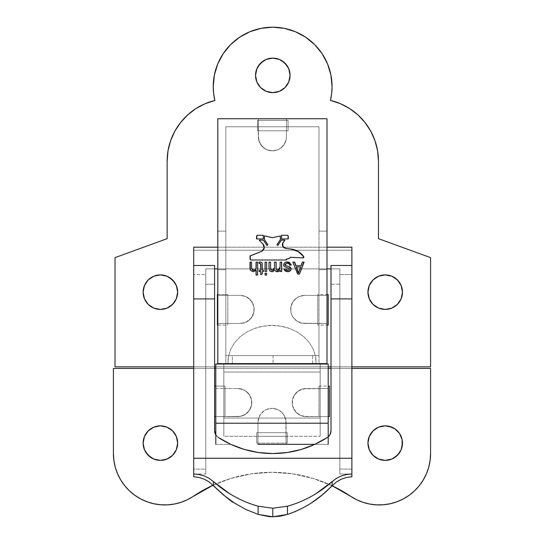 <?xml version="1.0" encoding="UTF-8"?>
<svg xmlns="http://www.w3.org/2000/svg" width="544" height="544" viewBox="0 0 544 544"><rect width="100%" height="100%" fill="white"/><g stroke="black" fill="none" stroke-linecap="round" stroke-linejoin="round"><path stroke-width="0.41" stroke-dasharray="2.72 2.04" d="M255.537 75.378A17.265 17.265 0 0 0 272.802 92.636A17.265 17.265 0 0 0 290.068 75.378L290.068 75.385A17.265 17.265 0 0 0 272.802 58.113A17.265 17.265 0 0 0 255.537 75.378L255.87 72.005L258.448 65.783M375.625 306.517L373.007 304.375L369.26 298.772L367.948 292.169A17.265 17.265 0 0 0 385.213 309.427A17.265 17.265 0 0 0 402.478 292.169A17.265 17.265 0 0 0 385.213 274.904A17.265 17.265 0 0 0 367.948 292.169L369.26 285.559L373.007 279.956L375.625 277.807M143.133 292.169A17.265 17.265 0 0 0 160.392 309.427A17.265 17.265 0 0 0 177.657 292.169A17.265 17.265 0 0 0 160.392 274.904A17.265 17.265 0 0 0 143.133 292.169L143.46 288.796L146.037 282.574L148.186 279.956L153.789 276.216L160.392 274.904L167.001 276.216L169.986 277.814M378.468 161.289L378.468 238.666L378.468 161.289A62.628 62.628 0 0 0 330.446 100.388A59.418 59.418 0 0 0 272.646 27.2A59.418 59.418 0 0 0 214.866 100.456A62.628 62.628 0 0 0 167.137 161.289L167.137 238.666L167.137 161.289L168.001 150.919M193.712 366.84L214.594 366.84L193.712 366.84M215.798 366.84L328.202 366.84L215.798 366.84M331.017 366.84L351.893 366.84L331.017 366.84M217.804 294.576L227.841 294.576L227.841 325.088L217.403 325.088L217.403 294.576L227.841 294.576L227.841 325.088L227.841 294.576L227.841 325.088L217.403 325.088L217.403 294.576L227.841 294.576L217.804 294.576M317.764 325.088L317.764 294.576L328.202 294.576L328.202 325.088L317.764 325.088L317.764 294.576L317.764 325.088L317.764 294.576L328.202 294.576L328.202 325.088L317.764 325.088M288.062 130.778L257.55 130.778L257.55 120.34L288.062 120.34L288.062 130.778L257.55 130.778L257.55 120.34L288.062 120.34L288.062 130.778L288.062 120.34L257.55 120.34L257.55 130.778L257.55 120.34L288.062 120.34L288.062 130.778L257.55 130.778L288.062 130.778M115.029 366.84L115.029 257.632L167.137 238.666L115.029 257.632L115.029 366.84L430.576 366.84L115.029 366.84M430.576 257.632L430.576 366.84L430.576 257.632L378.468 238.666L430.576 257.632M377.597 150.885L375.013 140.767M332.064 86.618L330.922 75.024L327.542 63.879L322.034 53.577M295.385 31.722L284.24 28.342L272.612 27.2M261.059 28.342L249.907 31.722L239.639 37.216L230.636 44.601M214.37 75.024L213.228 86.618L213.642 93.588L214.866 100.456M195.82 108.657L187.551 115.029M174.774 131.322L170.571 140.835M177.324 295.535L174.746 301.757L169.986 306.517M160.392 309.427L153.789 308.115L148.186 304.375M174.746 282.574L177.324 288.796M401.159 298.772L397.419 304.375L391.816 308.115M388.579 309.094L385.213 309.427M381.847 309.094L378.604 308.115M378.604 276.216L385.213 274.904L391.816 276.216L394.801 277.814L399.568 282.574L402.145 288.796L402.478 292.169M288.755 81.981L287.157 84.966M279.419 91.317L272.802 92.636L266.186 91.317M256.856 81.988L255.87 78.73M266.179 59.432L272.802 58.113L279.412 59.425L282.39 61.023M288.748 68.762L290.068 75.378M273.088 355.599L232.308 355.599L232.308 363.623L273.088 363.623L273.088 355.599L318.974 355.599L318.974 363.623L318.974 126.766L225.835 126.766L318.974 126.766L318.974 355.599L318.974 126.766L286.45 126.766L286.45 118.735L217.804 118.735L258.352 118.735L258.352 136.802L258.352 118.735L258.352 126.766L225.835 126.766L225.835 231.146L217.804 231.146L217.804 118.735L217.804 269.681L225.835 269.681L225.835 295.378L217.804 295.378L217.804 269.681L217.804 323.483L225.835 323.483L225.835 363.623L217.804 363.623L217.804 323.483L217.804 363.623L225.835 363.623L225.835 355.599L318.974 355.599L225.835 355.599L225.835 126.766L225.835 355.599L273.088 355.599L273.088 363.623L225.835 363.623L225.835 355.599L232.308 355.599L232.308 363.623L225.835 363.623L225.835 323.483L217.804 323.483L240.101 323.483L225.835 323.483L225.835 295.378L225.835 323.483L240.101 323.483A14.049 14.049 0 0 0 254.15 309.427A14.049 14.049 0 0 0 240.101 295.378L217.804 295.378L240.101 295.378A14.049 14.049 0 0 1 254.15 309.427A14.049 14.049 0 0 1 240.101 323.483L217.804 323.483L217.804 295.378L240.101 295.378L245.48 296.446L247.908 297.745L251.784 301.621L253.885 306.687L254.15 309.427L253.082 314.806L250.036 319.362L245.48 322.408L240.101 323.483L245.48 322.408L247.908 321.11L251.784 317.234L253.885 312.168L253.885 306.687L253.082 304.048L250.036 299.492L245.48 296.446L240.101 295.378L225.835 295.378L225.835 231.146L225.835 269.681L217.804 269.681L225.835 269.681L217.804 269.681L217.804 231.146L225.835 231.146L217.804 231.146L225.835 231.146L225.835 126.766L318.974 126.766L318.974 231.146L326.998 231.146L326.998 118.735L286.45 118.735L326.998 118.735L326.998 231.146L318.974 231.146L318.974 269.681L326.998 269.681L326.998 231.146L318.974 231.146L326.998 231.146L326.998 295.378L326.998 269.681L318.974 269.681L326.998 269.681L318.974 269.681L318.974 295.378L326.998 295.378L304.701 295.378A14.049 14.049 0 0 0 290.652 309.427A14.049 14.049 0 0 0 304.701 323.483L326.998 323.483L326.998 295.378L318.974 295.378L318.974 323.483L304.701 323.483A14.049 14.049 0 0 1 290.652 309.427A14.049 14.049 0 0 1 304.701 295.378L299.322 296.446L296.895 297.745L293.019 301.621L290.918 306.687L290.918 312.168L291.72 314.806L293.019 317.234L296.895 321.11L301.961 323.211L326.998 323.483L318.974 323.483L326.998 323.483L326.998 363.623L326.998 295.378L304.701 295.378L299.322 296.446L296.895 297.745L293.019 301.621L290.918 306.687L290.918 312.168L291.72 314.806L293.019 317.234L296.895 321.11L301.961 323.211L318.974 323.483L318.974 363.623L273.088 363.623L312.603 363.623L312.603 355.599L273.088 355.599M326.998 363.623L312.603 363.623L312.603 355.599L318.974 355.599L318.974 363.623L326.998 363.623M286.45 136.802L286.45 118.735L286.45 136.802L286.45 126.766L258.352 126.766L258.352 136.802L259.42 142.174L262.466 146.737L267.022 149.784L272.401 150.851L277.78 149.784L280.208 148.485L284.084 144.609L286.185 139.543L286.45 136.802A14.049 14.049 0 0 1 272.401 150.851A14.049 14.049 0 0 1 258.352 136.802A14.049 14.049 0 0 0 272.401 150.851A14.049 14.049 0 0 0 286.45 136.802L286.45 118.735L258.352 118.735L258.618 139.543L260.719 144.609L264.595 148.485L267.022 149.784L272.401 150.851L277.78 149.784L280.208 148.485L284.084 144.609L286.185 139.543L286.45 136.802M257.788 262.133L256.217 262.133L257.788 262.133L257.625 275.06L257.788 262.133M253.994 270.334L252.783 270.137L251.586 268.07L254.082 270.314M251.818 268.07L251.818 262.133L250.247 262.133L251.818 262.133L251.818 268.07M253.307 271.708L256.217 270.422L253.327 271.708M256.04 275.06L257.788 275.06L256.04 275.06M262.466 271.497L263.616 271.497L262.466 271.497L262.466 273.816L260.902 274.774L262.466 273.816L262.351 271.497M263.616 271.497L263.616 270.266L262.466 270.266L263.616 270.266L263.616 271.497M262.351 270.266L262.269 263.004L262.351 270.266M261.487 262.283L262.269 263.004L261.487 262.283M260.29 261.997L261.61 262.283L260.29 261.997M259.175 270.266L260.902 270.266L259.175 270.266M260.889 264.268L260.902 264.785M266.716 271.497L266.716 262.133L265.146 262.133L266.716 262.133L266.716 271.497L265.146 271.497L266.716 271.497M266.716 275.06L266.716 273.238L265.146 273.238L266.716 273.238L266.716 275.06L265.146 275.06L266.716 275.06M275.733 271.279L274.774 270.069L275.733 271.279M281.602 271.497L280.194 271.497L280.194 270.184L280.194 271.497L281.704 271.497M281.602 262.133L280.031 262.133L281.602 262.133M280.112 266.988L280.031 262.133L280.112 266.988M276.971 270.171L277.76 270.334L280.031 266.988L279.201 269.804L277.821 270.334M276.094 262.133L274.53 262.133L276.094 262.133M274.55 267.573L274.53 262.133L274.55 267.573M271.306 270.082L272.53 270.293L274.53 267.573L273.68 269.858L272.53 270.32L271.32 270.082M270.592 268.036L270.613 262.133L269.049 262.133L270.613 262.133L270.613 268.036M272.938 271.551L272.558 271.646M272.401 271.674L271.776 271.728L272.401 271.674M269.79 270.939L271.762 271.728M287.314 270.409L289.102 270.042L289.381 268.641L284.872 267.077L283.846 266.24L283.927 263.391L286.477 261.963M283.948 269.083L285.348 268.872L283.948 269.083M285.852 271.436L288.456 271.653M287.497 271.735L283.818 269.083L284.39 270.579L285.716 271.442L287.497 271.735M288.089 266.349L288.544 266.492L288.089 266.349M287.252 263.228L288.878 263.731L289.605 265.173L289.068 263.731L287.32 263.235M287.062 261.922L285.246 262.303L283.927 263.391L283.465 264.806L283.846 266.24L284.872 267.077L289.19 268.641L288.918 270.042L286.783 270.354M290.618 270.171L290.788 268.274M281.534 238.932L281.432 235.266L287.477 235.266M288.266 238.932L281.432 238.932L281.432 235.266L287.307 235.266L288.089 236.055M257.496 235.266L263.371 235.266L257.496 235.266L256.714 236.055M256.544 238.932L263.371 238.932L263.371 235.266L263.371 238.932L256.714 238.932M296.283 267.009L300.642 267.009L298.289 273.02L300.329 267.009L296.283 267.009M297.486 274.122L299.486 274.122L297.486 274.122L292.624 262.079L294.406 262.079L292.624 262.079L297.486 274.122M304.11 262.079L303.756 262.079M301.097 265.744L302.09 262.079L300.778 265.744L296.065 265.744M288.293 258.835L287.273 258.835M303.416 256.68L303.443 257.53L302.716 257.931L290.537 257.264L302.886 257.924M281.459 240.054L284.594 240.054M281.364 240.054L277.828 245.432L281.364 240.054M280.323 236.014L272.938 237.64L264.391 235.858L272.388 237.64L280.323 236.014M272.388 237.64L271.986 237.626M263.527 240.183L266.975 245.432L263.527 240.183L259.508 240.054L263.187 240.054M259.508 240.054L259.386 240.421M251.076 259.991L286.232 259.991L251.076 259.991L250.281 259.189M263.289 240.054L259.651 240.054M272.802 453.553A100.368 100.368 0 0 0 327.352 437.437L328.202 436.805A8.031 8.031 0 0 1 327.352 437.437L330.045 434.534L331.017 430.698L331.017 298.908L331.017 430.698A8.031 8.031 0 0 1 327.352 437.437L314.731 444.38L301.247 449.439L287.171 452.52L272.802 453.553L258.441 452.52L244.365 449.439L230.88 444.38L218.26 437.437A100.368 100.368 0 0 0 272.802 453.553M193.712 274.618L193.712 298.908L205.761 298.908L205.761 274.618L193.712 274.618L205.761 274.618L205.761 268.879L339.85 268.879L339.85 298.908L351.893 298.908L351.893 274.618L339.85 274.618L351.893 274.618L351.893 250.22L193.712 250.22L193.712 469.091L205.761 469.091L205.761 298.908L193.712 298.908L193.712 476.734L193.712 469.091L205.761 469.091L205.761 474.014L205.761 298.908L214.594 298.908L214.594 265.479L214.594 268.879L205.761 268.879L205.761 298.908L214.594 298.908L214.594 430.698L214.594 284.206L205.761 284.206L205.761 298.908L205.761 268.879L339.85 268.879L339.85 469.091L351.893 469.091L351.893 298.908L339.85 298.908L339.85 458.245L205.761 458.245L205.761 298.908L205.761 458.245L339.85 458.245L339.85 474.014L351.682 474.014L339.85 474.014L339.85 284.206L331.017 284.206L331.017 298.908L339.85 298.908L339.85 268.879L331.017 268.879L331.017 298.908L339.85 298.908L339.85 474.014L339.85 469.091L351.893 469.091L351.893 476.734L351.893 247.187L351.893 250.22L193.712 250.22L193.712 274.618M331.017 265.479L331.017 268.879L339.85 268.879L339.85 284.206L331.017 284.206L331.017 265.479M336.253 482.072L332.105 485.67L332.282 481.494M326.998 268.879L217.804 268.879L326.998 268.879M217.804 247.187L326.998 247.187L217.804 247.187M215.567 434.534L218.26 437.437A8.031 8.031 0 0 1 214.594 430.698L215.567 434.534L218.26 437.437A8.031 8.031 0 0 1 215.798 434.921M193.712 247.187L193.712 250.22L193.712 247.187M193.922 474.014L205.761 474.014L205.761 458.245L205.761 474.014L193.922 474.014M204.564 479.312L199.301 477.503M213.506 485.676L209.372 482.093M346.344 477.489L341.047 479.305M205.761 284.206L205.761 268.879L214.594 268.879L214.594 284.206L205.761 284.206M402.478 443.115A17.265 17.265 0 0 0 385.213 425.85A17.265 17.265 0 0 0 367.948 443.115A17.265 17.265 0 0 0 385.213 460.38A17.265 17.265 0 0 0 402.478 443.115M174.746 433.527L176.344 436.512L177.657 443.115A17.265 17.265 0 0 0 160.392 425.85A17.265 17.265 0 0 0 143.133 443.115L144.446 436.512L148.186 430.909M351.893 368.444L331.017 368.444L351.893 368.444M328.202 368.444L215.798 368.444L328.202 368.444M214.594 368.444L193.712 368.444L214.594 368.444M213.058 485.214L230.948 478.4L251.246 473.824L272 472.287L292.754 473.824L313.052 478.4L332.459 485.921L313.052 478.4L292.754 473.824L272 472.287L251.246 473.824L230.948 478.4L213.058 485.214A140.876 140.876 0 0 1 332.044 485.724M214.588 386.111L225.026 386.111L225.026 416.622L214.588 416.622L214.588 386.111L214.588 416.622L214.588 386.111L225.026 386.111L225.026 416.622L225.026 386.111L225.026 416.622L214.588 416.622L214.588 386.111M215.798 386.111L225.026 386.111L215.798 386.111M287.252 432.677L287.252 443.115L256.748 443.115L256.748 432.677L287.252 432.677L287.252 443.115L256.748 443.115L256.748 432.677L287.252 432.677L287.252 443.115L287.252 432.677L256.748 432.677L287.252 432.677M318.974 386.111L329.412 386.111L329.412 416.622L318.974 416.622L318.974 386.111L318.974 416.622L318.974 386.111L329.412 386.111L329.412 416.622L318.974 416.622L328.202 416.622L318.974 416.622L318.974 386.111M430.576 368.444L430.576 453.553L430.576 368.444L113.424 368.444L430.576 368.444M113.424 453.553L113.424 368.444L113.424 453.553A51.388 51.388 0 0 0 193.46 496.216A140.876 140.876 0 0 1 350.54 496.216A51.388 51.388 0 0 0 430.576 453.553L430.107 460.476L428.713 467.276M134.715 495.203L140.651 498.909M153.605 503.703L160.48 504.757L167.45 504.873M174.284 504.064L181.03 502.316L187.449 499.684L193.46 496.216M356.517 499.671L362.97 502.316L369.716 504.064M409.21 495.258L414.589 490.804M146.037 452.703L143.46 446.481L143.133 443.115A17.265 17.265 0 0 0 160.392 460.38A17.265 17.265 0 0 0 177.657 443.115L177.324 446.495M176.344 449.725L172.598 455.321L167.001 459.061L160.392 460.38L153.789 459.061M150.804 428.76L157.026 426.183L160.392 425.85L167.001 427.169L172.598 430.909M402.145 446.481L399.568 452.703M391.816 459.061L385.213 460.38L381.847 460.047L375.625 457.47L372.994 455.314M368.281 439.749L369.26 436.512L373.007 430.909L378.624 427.162M381.847 426.183L385.213 425.85M391.809 427.162L397.426 430.916M399.568 433.527L402.145 439.749M256.748 432.677L256.748 443.115L256.748 432.677M256.748 443.115L287.252 443.115L256.748 443.115M215.798 442.394L215.798 416.622L223.822 416.622L223.822 436.281L223.822 364.024L223.822 436.281L257.951 436.281L257.951 422.423L259.019 417.051L260.318 414.616L264.194 410.74L266.621 409.442L272 408.374A14.049 14.049 0 0 1 286.049 422.423A14.049 14.049 0 0 0 272 408.374L277.379 409.442L279.806 410.74L283.682 414.616L284.981 417.051L286.049 422.423L286.049 436.281L320.178 436.281L320.178 364.024L320.178 436.281L320.178 416.622L328.202 416.622L328.202 364.024L328.202 388.518L306.286 388.518L328.202 388.518L320.178 388.518L320.178 364.024L328.202 364.024L316.064 364.024L315.602 356.599L313.358 349.404L309.42 342.727L303.953 336.852L297.187 332.01L289.381 328.406C283.723 326.414 277.93 325.421 272 325.428C266.07 325.421 260.277 326.414 254.619 328.406L246.813 332.01L240.047 336.852L234.58 342.727L230.642 349.404L228.398 356.599L227.936 364.024L228.16 358.081M215.798 444.319L230.758 444.319L215.798 444.319L215.798 364.024L223.822 364.024L223.822 388.518L237.714 388.518L215.798 388.518L215.798 364.024L316.064 364.024L223.822 364.024L223.822 372.055L320.178 372.055L223.822 372.055L223.822 436.281L257.951 436.281L257.951 444.319L257.951 436.281L320.178 436.281L320.178 418.064L223.822 418.064L320.178 418.064L320.178 372.055L223.822 372.055L320.178 372.055L320.178 364.024L227.936 364.024L228.398 356.599L230.642 349.404L234.58 342.727L240.047 336.852L246.813 332.01L254.619 328.406L263.126 326.176L272 325.428L280.874 326.176L289.381 328.406L297.187 332.01L303.953 336.852L309.42 342.727L313.358 349.404L315.602 356.599L316.064 364.024L315.84 358.081M328.202 442.394L328.202 416.622L328.202 444.319L314.854 444.319L328.202 444.319M286.049 444.319L286.049 436.281L286.049 444.319M306.286 416.622L328.202 416.622L306.286 416.622A14.049 14.049 0 0 1 292.237 402.567A14.049 14.049 0 0 1 306.286 388.518A14.049 14.049 0 0 0 292.237 402.567A14.049 14.049 0 0 0 306.286 416.622L328.202 416.622L328.202 388.518L303.545 388.79L298.479 390.884L294.603 394.76L292.502 399.826L292.502 405.307L293.304 407.946L296.351 412.502L300.907 415.548L303.545 416.35L320.178 416.622L320.178 388.518L306.286 388.518L300.907 389.586L296.351 392.632L293.304 397.188L292.502 399.826L292.502 405.307L294.603 410.373L298.479 414.249L300.907 415.548L306.286 416.622M257.951 422.423L257.951 444.346L286.049 444.346L286.049 422.423L286.049 436.281L257.951 436.281L286.049 436.281L257.951 436.281L257.951 422.423A14.049 14.049 0 0 1 272 408.374A14.049 14.049 0 0 0 257.951 422.423L258.216 419.682L260.318 414.616L264.194 410.74L266.621 409.442L272 408.374L277.379 409.442L279.806 410.74L283.682 414.616L285.784 419.682L286.049 444.346L257.951 444.346L257.951 422.423M215.798 416.622L237.714 416.622L215.798 416.622L215.798 388.518L237.714 388.518L243.093 389.586L245.521 390.884L249.397 394.76L251.498 399.826L251.498 405.307L249.397 410.373L245.521 414.249L240.455 416.35L223.822 416.622L223.822 388.518L237.714 388.518A14.049 14.049 0 0 1 251.763 402.567A14.049 14.049 0 0 1 237.714 416.622A14.049 14.049 0 0 0 251.763 402.567A14.049 14.049 0 0 0 237.714 388.518L243.093 389.586L245.521 390.884L249.397 394.76L250.696 397.188L251.498 399.826L251.498 405.307L249.397 410.373L245.521 414.249L240.455 416.35L215.798 416.622M227.936 364.024L316.064 364.024M302.756 257.931L303.096 257.931"/><path stroke-width="0.82" d="M290.068 75.378A17.265 17.265 0 0 1 272.802 92.636A17.265 17.265 0 0 1 255.537 75.378L256.856 68.768L260.596 63.172L266.2 59.425L272.802 58.113L279.412 59.425L285.008 63.172L288.748 68.768L290.068 75.378L288.748 81.981L285.008 87.584L279.412 91.324L272.802 92.636L266.2 91.324L260.596 87.584L256.856 81.981L255.537 75.378A17.265 17.265 0 0 1 272.802 58.113A17.265 17.265 0 0 1 290.068 75.378L288.748 81.981M402.478 292.169A17.265 17.265 0 0 1 385.213 309.427A17.265 17.265 0 0 1 367.948 292.169L369.26 285.559L373.007 279.956L378.604 276.216L385.213 274.904L391.816 276.216L397.419 279.956L401.159 285.559L402.478 292.169L401.159 298.772L397.419 304.375L391.816 308.115L385.213 309.427L378.604 308.115L373.007 304.375L369.26 298.772L367.948 292.169A17.265 17.265 0 0 1 385.213 274.904A17.265 17.265 0 0 1 402.478 292.169L401.159 298.772M177.324 288.796L177.657 292.169A17.265 17.265 0 0 1 160.392 309.427A17.265 17.265 0 0 1 143.133 292.169L144.446 285.559L148.186 279.956L153.789 276.216L160.392 274.904L167.001 276.216L172.598 279.956L176.344 285.559L177.657 292.169L176.344 298.772L172.598 304.375L167.001 308.115L160.392 309.427L153.789 308.115L148.186 304.375L144.446 298.772L143.133 292.169A17.265 17.265 0 0 1 160.392 274.904A17.265 17.265 0 0 1 177.657 292.169L177.324 295.535M213.228 86.618A59.418 59.418 0 0 1 272.646 27.2A59.418 59.418 0 0 1 332.064 86.618L330.922 75.024L327.542 63.879L322.048 53.604L314.663 44.601L305.66 37.216L295.385 31.722L284.24 28.342L272.646 27.2L261.059 28.342L249.907 31.722L239.639 37.216L230.636 44.601L223.244 53.604L217.756 63.879L214.37 75.024L213.228 86.618L213.642 93.588L214.866 100.456A59.418 59.418 0 0 1 213.228 86.618M115.029 366.84L193.712 366.84L115.029 366.84L115.029 257.632L115.029 366.84M214.594 366.84L215.798 366.84L214.594 366.84M328.202 366.84L331.017 366.84L328.202 366.84M378.468 161.289L378.468 238.666L430.576 257.632L430.576 366.84L351.893 366.84L430.576 366.84L430.576 257.632L378.468 238.666L378.468 161.289L377.597 150.885L375.013 140.767L370.777 131.22L365.017 122.509L357.891 114.879L349.595 108.535L340.36 103.659L330.446 100.388L331.656 93.548L332.064 86.618A59.418 59.418 0 0 1 330.446 100.388A62.628 62.628 0 0 1 378.468 161.289L377.597 150.885M214.866 100.456L205 103.768L195.82 108.657L187.571 115.008L180.492 122.631L174.774 131.322L170.571 140.835L168.001 150.919L167.137 161.289L167.137 238.666L115.029 257.632L167.137 238.666L167.137 161.289A62.628 62.628 0 0 1 214.866 100.456L205 103.768L195.82 108.657M217.403 325.088L217.403 294.576L217.804 294.576L217.403 294.576L217.403 325.088L217.804 325.088L217.403 325.088M326.998 294.576L328.202 294.576L328.202 325.088L326.998 325.088L328.202 325.088L328.202 294.576L326.998 294.576M375.013 140.767L370.777 131.22L365.017 122.509L357.891 114.879L349.595 108.535L340.36 103.659L330.446 100.388L331.656 93.548L332.064 86.618M322.048 53.604L314.663 44.601L305.66 37.216L295.385 31.722M272.646 27.2L261.059 28.342M230.636 44.601L223.244 53.604L217.756 63.879L214.37 75.024M187.571 115.008L180.492 122.631L174.774 131.322M170.571 140.835L168.001 150.919M169.986 306.517L167.001 308.115L160.392 309.427M148.186 304.375L144.446 298.772L143.133 292.169M169.986 277.814L174.746 282.574M391.816 308.115L388.579 309.094M385.213 309.427L381.847 309.094M378.604 308.115L375.625 306.517M375.625 277.814L378.604 276.216M287.157 84.966L285.008 87.584L279.412 91.324M266.2 91.324L260.596 87.584L256.856 81.981M255.87 78.744L255.537 75.378M258.448 65.783L263.214 61.023L266.2 59.425M282.39 61.023L287.157 65.783L288.748 68.768M326.998 118.735L217.804 118.735L217.804 363.623L326.998 363.623L326.998 118.735L326.998 363.623L217.804 363.623L217.804 118.735L326.998 118.735M259.508 240.054L263.425 240.183L266.914 245.432L267.852 244.807L264.391 239.605L264.391 235.858L272.388 237.64L280.412 235.98L280.412 239.605L276.95 244.807L277.889 245.432L281.459 240.054L284.594 240.054L284.866 240.407L282.907 242.835L282.894 246.384L285.804 248.404L291.407 249.098L298.404 251.552L303.763 256.68L303.79 257.53L303.056 257.931L290.741 257.264L288.823 258.638L286.498 259.182L286.232 259.991L250.838 259.991L250.036 259.189L250.036 255.911L261.909 251.219L264.166 247.833L262.908 243.964L259.243 240.244L262.908 243.964C264.921 246.704 264.588 249.125 261.909 251.219L250.036 255.911L250.036 259.189L250.281 255.911L250.281 259.189L251.076 259.991L250.519 259.753M256.544 238.932L256.714 236.055L256.544 238.932L263.269 238.932L263.269 235.266L257.326 235.266L256.544 236.055L257.326 235.266L263.269 235.266L263.269 238.932L256.544 238.932L256.544 236.055L257.496 235.266M281.534 235.266L281.534 238.932L281.534 235.266L287.477 235.266L288.266 236.055L288.266 238.932L281.534 238.932L288.266 238.932L288.089 236.055L288.266 238.932M272.558 271.646L274.802 270.069L275.733 271.279L274.802 270.069L272.476 271.667L269.763 270.939L269.015 268.559L269.015 262.133L270.592 262.133L270.592 268.036L271.306 270.082L273.693 269.858L274.55 267.573L274.55 262.133L276.141 262.133L276.141 268.219L276.529 269.804L277.889 270.334L279.276 269.804L280.112 266.988L280.112 262.133L281.704 262.133L281.704 271.497L280.282 271.497L280.282 270.184L279.113 271.293L275.733 271.279L277.372 271.789L279.113 271.293L276.087 271.476M265.064 271.497L265.064 262.133L266.648 262.133L266.648 271.497L265.064 271.497L265.064 262.133L266.648 262.133L266.648 271.497L265.064 271.497L265.146 262.133L265.146 271.497M256.04 262.133L257.625 262.133L257.625 275.06L256.04 275.06L256.04 270.422L253.089 271.708L250.328 270.171L249.995 268.07L249.995 262.133L251.586 262.133L251.586 268.07L252.559 270.137L254.891 269.974L255.775 268.988L256.04 267.254L256.04 262.133L256.217 267.254L256.217 262.133L256.217 267.254L255.959 268.988L256.217 267.254L255.959 268.988L255.082 269.974L255.959 268.988L255.082 269.974L253.463 270.354L251.586 268.07L251.586 262.133L249.995 262.133L249.995 268.07L250.247 262.133L250.328 270.171L250.247 268.07L250.328 270.171L253.225 271.708L256.217 270.422L256.04 275.06L257.625 275.06L257.625 262.133L256.04 262.133M259.699 263.575L259.175 263.554L258.951 262.154L261.487 262.283L262.154 263.004L262.351 270.266L263.514 270.266L263.514 271.497L262.351 271.497L262.351 273.816L260.773 274.774L260.773 271.497L259.175 271.497L259.175 270.266L260.773 270.266L260.773 264.785L260.42 263.602L259.175 263.554L258.951 262.154L261.487 262.283L262.154 263.004L262.351 270.266L263.514 270.266L263.514 271.497L262.351 271.497L262.351 273.816L260.773 274.774L260.773 271.497L259.175 271.497L259.325 270.266L259.325 271.497M266.648 273.238L266.648 275.06L265.064 275.06L265.064 273.238L266.648 273.238L266.648 275.06L265.064 275.06L265.064 273.238L266.648 273.238M288.456 271.653L290.822 270.171C291.414 268.756 291.047 267.655 289.734 266.866L285.688 265.56L285.75 263.67L287.32 263.235L289.068 263.731L289.796 265.173L291.366 264.928L287.334 261.882L285.389 262.303L284.056 263.391L283.968 266.24L287.368 267.811L283.968 266.24L284.056 263.391L285.389 262.303L289.082 262.14L291.366 264.928L289.796 265.173L289.068 263.731L287.402 263.242L285.75 263.67L285.233 264.629L285.688 265.56L289.734 266.866L290.992 268.287L290.822 270.171L289.027 271.517L285.865 271.442L283.948 269.083L285.498 268.872L286.946 270.354L289.102 270.042L289.381 268.641L287.368 267.811L289.381 268.641L289.102 270.042L287.708 270.429L285.498 268.872L283.948 269.083L285.852 271.436M303.756 262.079L299.486 274.122L297.765 274.122L292.856 262.079L294.651 262.079L296.065 265.744L301.097 265.744L302.423 262.079L304.11 262.079L299.486 274.122L297.765 274.122L292.856 262.079L294.651 262.079L295.8 265.744L301.097 265.744L295.8 265.744L294.406 262.079L295.8 265.744M253.327 271.708L250.573 270.171L253.327 271.708M256.217 275.06L256.217 270.422L256.217 275.06M259.1 262.154L260.29 261.997L259.1 262.154L259.325 263.554L259.1 262.154M260.549 263.602L260.902 270.266L260.902 264.785L260.902 270.266L259.175 270.266L259.175 271.497M260.902 271.497L260.902 274.774L260.902 271.497M260.889 264.268L260.902 264.785M265.146 275.06L265.146 273.238L265.146 275.06M275.699 271.279L277.365 271.708L279.113 271.293L280.282 270.184L279.038 271.293L280.282 270.184L280.282 271.497L281.704 271.497L281.602 262.133L281.602 271.497M272.938 271.551L274.774 270.069L272.476 271.667L269.763 270.939L269.015 268.559L269.015 262.133L270.592 262.133L270.592 268.036L271.32 270.082L270.742 269.402L270.592 268.036L270.762 269.402L272.49 270.395L274.55 267.573L274.55 262.133L276.141 262.133L276.141 268.219L276.481 269.804L277.746 270.334L280.112 266.988L280.112 262.133L281.704 262.133L281.704 271.497M277.828 270.334L276.481 269.804L276.141 268.219L276.971 270.171M276.094 268.219L276.094 262.133L276.094 268.219M269.049 268.559L269.049 262.133L269.049 268.559L269.79 270.939L269.049 268.559M271.762 271.728L269.79 270.939M285.355 268.892L287.314 270.409M289.027 271.517L287.497 271.735L289.027 271.517M290.04 271.055L288.844 271.517L290.04 271.055M290.822 270.171L289.843 271.055L290.822 270.171M290.788 268.274L288.544 266.492L289.537 266.866C290.843 267.655 291.203 268.756 290.618 270.171L290.618 270.164M287.314 266.104L288.089 266.349L287.314 266.104M285.688 265.56L287.15 266.104L285.688 265.56M285.75 263.67L285.539 265.56L285.083 264.615L285.75 263.67M287.32 263.235L285.6 263.67L287.64 263.248M291.366 264.928L289.605 265.173L291.366 264.928M286.477 261.963L287.246 261.922L291.156 264.928L288.898 262.14L286.457 261.97M286.783 270.354L285.348 268.872M281.432 238.932L288.089 238.932L288.089 236.055L287.307 235.266L281.432 235.266M287.477 235.266L288.266 236.055L287.307 235.266M256.945 235.498L256.714 238.932M300.642 267.009L296.283 267.009L298.289 273.02L296.283 267.009L298.581 273.02L296.555 267.009L300.642 267.009L298.581 273.02L300.642 267.009M304.11 262.079L302.423 262.079L301.097 265.744M287.11 258.835L286.341 259.182L286.083 259.991L287.11 258.835L288.293 258.835L287.11 258.835L286.232 259.991L250.838 259.991L250.281 259.189M302.716 257.931L303.763 256.68L303.056 257.931L290.537 257.264L288.293 258.835M290.741 257.264L290.17 257.462M303.416 256.68L303.416 256.68C300.424 252.368 296.351 249.846 291.196 249.098L291.407 249.098C296.609 249.852 300.73 252.382 303.763 256.68L298.112 251.552L291.196 249.098L285.654 248.404L291.407 249.098L285.654 248.404C282.771 247.568 281.819 245.711 282.792 242.835L282.907 242.835C281.921 245.711 282.887 247.574 285.804 248.404L282.778 246.384L282.792 242.835L284.77 240.55L282.792 242.835L284.634 240.55L284.458 240.054L284.723 240.407M284.594 240.054L281.459 240.054L277.828 245.432L276.903 244.807L280.412 239.605L280.412 235.98L272.53 237.64M281.364 240.054L284.716 240.237M277.828 245.432L276.903 244.807L280.323 239.605L280.323 235.98L280.323 239.605L276.903 244.807L277.828 245.432M263.425 240.183L266.975 245.432L267.9 244.807L266.914 245.432L267.9 244.807L264.479 239.605L264.479 235.858L264.391 239.605L267.9 244.807L264.391 239.605L264.391 235.858L271.986 237.626M259.651 240.054L259.488 240.564L263.017 243.964C265.003 246.704 264.676 249.125 262.024 251.219L250.281 255.911L262.024 251.219L264.262 247.833L263.017 243.964L259.386 240.421M289.972 257.462L290.537 257.264M327.352 437.437A100.368 100.368 0 0 1 272.802 453.553L287.171 452.52L301.247 449.439L314.731 444.38L327.352 437.437M331.017 430.698L331.017 265.479L331.017 298.908L351.893 298.908L351.893 247.187L351.893 265.479L331.017 265.479L351.893 265.479L351.893 458.245L351.893 298.908L331.017 298.908L331.017 430.698A8.031 8.031 0 0 1 328.202 436.798L330.045 434.534L331.017 430.698M214.594 265.479L214.594 430.698L215.798 434.921A8.031 8.031 0 0 1 214.594 430.698L214.594 265.479L193.712 265.479L193.712 247.187L217.804 247.187L193.712 247.187L193.712 298.908L214.594 298.908L193.712 298.908L193.712 265.479L214.594 265.479M346.344 477.489L351.893 476.734L351.893 474.014L346.494 474.49L341.312 475.952L336.518 478.326L332.282 481.494L336.518 478.326L341.312 475.952L347.249 474.361L351.893 474.014L351.893 476.734L346.344 477.489L341.047 479.305L336.253 482.072L322.232 494.904L311.481 502.84C303.538 507.946 295.535 511.809 287.47 514.42L272.802 516.8L258.135 514.42L245.725 509.381L234.151 502.853L223.4 494.931L209.372 482.093L204.564 479.312L199.301 477.503L193.712 476.734L193.712 474.014L198.036 474.314L204.272 475.946L209.08 478.326L213.323 481.501L213.506 485.676L213.153 485.309M351.893 474.014L351.893 458.245L193.712 458.245L193.712 298.908L193.712 458.245L351.893 458.245L351.893 474.014M331.017 268.879L326.998 268.879L331.017 268.879M217.804 268.879L214.594 268.879L217.804 268.879M326.998 247.187L351.893 247.187L326.998 247.187M218.26 437.437L230.88 444.38L244.365 449.439L258.441 452.52L272.802 453.553A100.368 100.368 0 0 1 218.26 437.437M199.301 477.503L193.712 476.734L193.712 458.245L193.712 474.014L199.097 474.484L204.272 475.946L209.08 478.326L213.323 481.501C226.76 493.354 241.699 501.588 258.135 506.199C248.608 503.588 239.163 499.453 229.799 493.789L213.323 481.501L213.506 485.676C224.896 496.359 231.778 502.085 234.151 502.853L245.725 509.381L258.135 514.42L258.135 506.199L258.135 514.42L269.022 516.644L272.802 516.8L272.802 508.232L258.135 506.199L272.802 508.232L287.47 506.199L272.802 508.232L272.802 516.8L280.316 516.181L287.47 514.42L287.47 506.199C303.865 501.609 318.804 493.374 332.282 481.494L315.751 493.823C306.401 499.467 296.976 503.594 287.47 506.199L287.47 514.42C304.681 508.558 319.559 498.977 332.105 485.67L332.452 485.309M209.372 482.093L204.564 479.312M341.047 479.305L336.253 482.072M332.282 481.494L332.105 485.67M373.007 455.321L369.26 449.725L367.948 443.115A17.265 17.265 0 0 1 385.213 425.85A17.265 17.265 0 0 1 402.478 443.115L401.159 449.725L397.419 455.321L391.816 459.061L385.213 460.38L378.604 459.061L373.007 455.321L369.26 449.725L367.948 443.115L369.26 436.512L373.007 430.909L378.604 427.169L385.213 425.85L388.579 426.183L394.801 428.76L399.568 433.527L402.145 439.749L402.145 446.481M143.133 443.115A17.265 17.265 0 0 1 160.392 425.85A17.265 17.265 0 0 1 177.657 443.115L176.344 449.725L172.598 455.321L167.001 459.061L160.392 460.38L153.789 459.061L148.186 455.321L144.446 449.725L143.133 443.115L144.446 436.512L148.186 430.909L153.789 427.169L160.392 425.85L167.001 427.169L172.598 430.909L176.344 436.512L177.657 443.115A17.265 17.265 0 0 1 160.392 460.38A17.265 17.265 0 0 1 143.133 443.115M430.576 368.444L351.893 368.444L430.576 368.444L430.576 453.553L430.576 368.444M331.017 368.444L328.202 368.444L331.017 368.444M215.798 368.444L214.594 368.444L215.798 368.444M113.424 453.553L113.424 368.444L193.712 368.444L113.424 368.444L113.424 453.553L113.893 460.476L115.287 467.276L117.586 473.824L120.748 479.998L124.712 485.69L129.411 490.804L134.749 495.23L140.638 498.902L146.968 501.745L153.626 503.71L160.48 504.757L167.423 504.873L174.311 504.057L181.03 502.316L187.449 499.684L213.058 485.214A140.876 140.876 0 0 0 193.46 496.216A51.388 51.388 0 0 1 113.424 453.553L113.893 460.476L115.287 467.276L117.586 473.824L120.748 479.998L124.712 485.69L129.411 490.804L134.749 495.23M332.459 485.921L350.54 496.216A140.876 140.876 0 0 0 332.044 485.724L356.551 499.684L362.97 502.316L369.689 504.057L376.577 504.873L383.52 504.757L390.374 503.71L397.032 501.745L403.362 498.902L409.251 495.23L414.589 490.804L419.288 485.69L423.252 479.998L426.414 473.824L428.713 467.276L430.107 460.476L430.576 453.553A51.388 51.388 0 0 1 350.54 496.216L356.551 499.684M214.594 386.111L215.798 386.111L214.594 386.111M215.798 416.622L214.594 416.622L215.798 416.622M328.202 386.111L329.412 386.111L329.412 416.622L328.202 416.622L329.412 416.622L329.412 386.111L328.202 386.111M140.638 498.902L146.968 501.745L153.626 503.71M167.423 504.873L174.311 504.057M193.46 496.216L213.058 485.214M369.689 504.057L376.577 504.873L383.52 504.757L390.374 503.71L397.032 501.745L403.362 498.902L409.251 495.23M414.589 490.804L419.288 485.69L423.252 479.998L426.414 473.824L428.713 467.276M177.324 446.481L176.344 449.725M153.789 459.061L150.804 457.47L146.037 452.703M148.186 430.909L150.804 428.76M172.598 430.909L174.746 433.527M399.568 452.703L394.801 457.47L391.816 459.061M402.145 439.749L402.478 443.115A17.265 17.265 0 0 1 385.213 460.38A17.265 17.265 0 0 1 367.948 443.115L368.281 439.749M378.604 427.169L381.847 426.183M385.213 425.85L391.816 427.169M397.419 430.909L399.568 433.527M328.202 444.319L328.202 364.024L328.202 423.218L215.798 423.218L215.798 364.024L328.202 364.024L215.798 364.024L215.798 442.394M215.798 444.319L215.798 423.218L328.202 423.218L328.202 442.394M257.951 444.319L314.854 444.319L257.951 444.319M227.936 364.024L227.916 363.623M227.759 363.623L227.759 364.024M316.241 363.623L316.241 364.024"/></g></svg>
